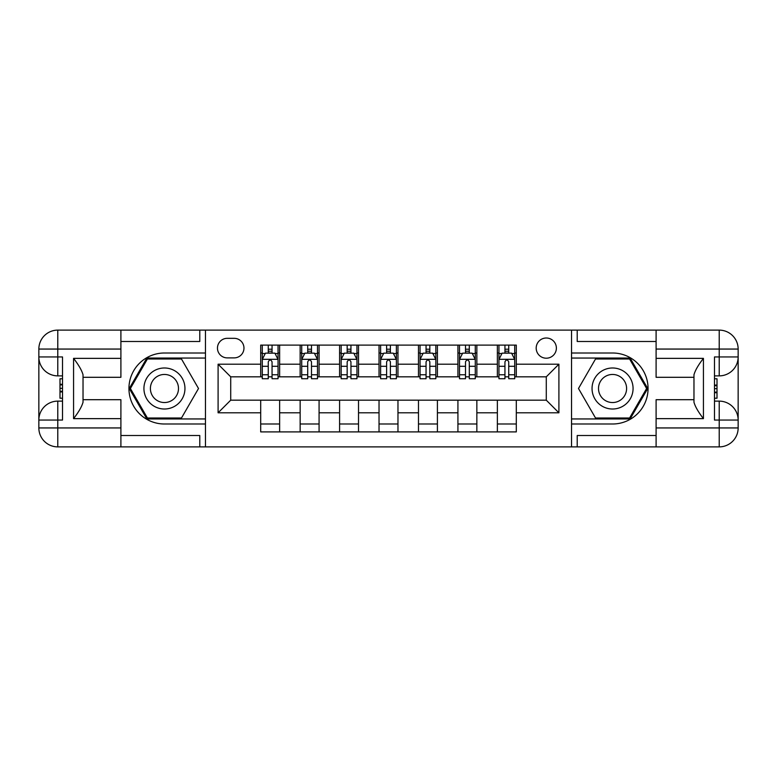 <?xml version="1.0" encoding="UTF-8"?>
<svg xmlns="http://www.w3.org/2000/svg" width="777" height="777" viewBox="0 0 777 777"><rect width="100%" height="100%" fill="white"/><g stroke="black" fill="none" stroke-linecap="round" stroke-linejoin="round"><path stroke-width="1.17" d="M546.28 338.005A10.101 10.101 0 0 0 536.188 348.106A10.101 10.101 0 0 0 546.28 358.207A10.101 10.101 0 0 0 556.381 348.106A10.101 10.101 0 0 0 546.28 338.005M656.099 341.482L577.214 341.482L577.214 330.118L571.532 330.118L571.532 353.001L612.558 353.001A35.499 35.499 0 0 1 648.057 388.5A35.499 35.499 0 0 1 612.558 423.999L571.532 423.999L571.532 446.882L571.532 330.118L205.468 330.118L205.468 446.882L656.099 446.882L656.099 427.942L719.22 427.942L719.22 420.056L714.481 420.056L714.481 356.944L719.22 356.944L719.22 349.058L656.099 349.058L656.099 358.362L703.438 358.362L703.438 418.638C698.387 412.15 695.23 406.692 693.968 402.243L693.968 374.757C695.23 370.308 698.387 364.85 703.438 358.362M227.243 357.886L234.188 357.886A9.78 9.78 0 0 0 243.968 348.106A9.78 9.78 0 0 0 234.188 338.325L227.243 338.325A9.78 9.78 0 0 0 217.463 348.106A9.78 9.78 0 0 0 227.243 357.886M260.693 412.801L218.094 412.801L218.094 364.199L260.693 364.199L260.693 376.826L230.72 376.826L230.72 400.174L260.693 400.174L260.693 431.895L516.307 431.895L516.307 400.174L546.28 400.174L546.28 376.826L516.307 376.826L516.307 364.199L558.906 364.199L558.906 412.801L516.307 412.801M516.307 364.199L516.307 345.105L260.693 345.105L260.693 364.199M497.367 345.105L497.367 376.826L498.951 376.826M504.943 376.826L508.731 376.826M514.724 376.826L516.307 376.826M497.367 376.826L475.281 376.826M457.925 345.105L457.925 376.826L459.498 376.826M465.501 376.826L469.289 376.826M457.925 376.826L435.839 376.826M418.482 345.105L418.482 376.826L420.056 376.826M426.049 376.826L429.836 376.826M418.482 376.826L396.387 376.826M379.03 345.105L379.03 376.826L380.613 376.826M386.606 376.826L390.394 376.826M379.03 376.826L356.944 376.826M339.588 345.105L339.588 376.826L341.161 376.826M347.164 376.826L350.951 376.826M339.588 376.826L317.502 376.826M300.145 345.105L300.145 376.826L301.719 376.826M307.711 376.826L311.499 376.826M300.145 376.826L278.049 376.826M260.693 376.826L262.276 376.826M268.269 376.826L272.057 376.826M260.693 400.174L279.633 400.174L279.633 431.895M516.307 400.174L279.633 400.174M279.633 345.105L279.633 376.826M260.693 353.001L262.276 353.001M268.269 353.001L272.057 353.001M278.049 353.001L279.633 353.001M260.693 423.999L279.633 423.999M300.145 400.174L300.145 431.895M319.075 345.105L319.075 376.826M300.145 353.001L301.719 353.001M307.711 353.001L311.499 353.001M317.502 353.001L319.075 353.001M319.075 400.174L319.075 431.895M300.145 423.999L319.075 423.999M339.588 400.174L339.588 431.895M358.518 400.174L358.518 431.895M339.588 423.999L358.518 423.999M358.518 345.105L358.518 376.826M339.588 353.001L341.161 353.001M347.164 353.001L350.951 353.001M356.944 353.001L358.518 353.001M379.03 400.174L379.03 431.895M397.97 400.174L397.97 431.895M379.03 423.999L397.97 423.999M397.97 345.105L397.97 376.826M379.03 353.001L380.613 353.001M386.606 353.001L390.394 353.001M396.387 353.001L397.97 353.001M418.482 400.174L418.482 431.895M437.412 400.174L437.412 431.895M418.482 423.999L437.412 423.999M437.412 345.105L437.412 376.826M418.482 353.001L420.056 353.001M426.049 353.001L429.836 353.001M435.839 353.001L437.412 353.001M457.925 400.174L457.925 431.895M476.855 400.174L476.855 431.895M457.925 423.999L476.855 423.999M476.855 345.105L476.855 376.826M457.925 353.001L459.498 353.001M465.501 353.001L469.289 353.001M475.281 353.001L476.855 353.001M497.367 400.174L497.367 431.895M497.367 423.999L516.307 423.999M497.367 353.001L498.951 353.001M504.943 353.001L508.731 353.001M514.724 353.001L516.307 353.001M230.72 376.826L218.094 364.199M230.72 400.174L218.094 412.801M558.906 364.199L546.28 376.826M558.906 412.801L546.28 400.174M272.057 349.213L268.269 349.213M278.049 374.757L272.057 374.757L272.057 378.72L278.049 378.72L278.049 359.469L274.893 353.156L265.433 353.156L262.276 359.469L262.276 378.72L268.269 378.72L268.269 374.757L262.276 374.757M262.276 359.469L262.276 345.105M278.049 359.469L278.049 345.105M268.269 353.156L268.269 345.105M272.057 345.105L272.057 353.156M272.057 374.757L272.057 361.839C270.794 359.401 269.532 359.401 268.269 361.839L268.269 374.757M311.499 349.213L307.711 349.213M317.502 374.757L311.499 374.757L311.499 378.72L317.502 378.72L317.502 359.469L314.345 353.156L304.875 353.156L301.719 359.469L301.719 378.72L307.711 378.72L307.711 374.757L301.719 374.757M301.719 359.469L301.719 345.105M317.502 359.469L317.502 345.105M307.711 353.156L307.711 345.105M311.499 345.105L311.499 353.156M311.499 374.757L311.499 361.839C310.237 359.401 308.974 359.401 307.711 361.839L307.711 374.757M350.951 349.213L347.164 349.213M356.944 374.757L350.951 374.757L350.951 378.72L356.944 378.72L356.944 359.469L353.788 353.156L344.318 353.156L341.161 359.469L341.161 378.72L347.164 378.72L347.164 374.757L341.161 374.757M341.161 359.469L341.161 345.105M356.944 359.469L356.944 345.105M347.164 353.156L347.164 345.105M350.951 345.105L350.951 353.156M350.951 374.757L350.951 361.839C349.689 359.401 348.426 359.401 347.164 361.839L347.164 374.757M390.394 349.213L386.606 349.213M396.387 374.757L390.394 374.757L390.394 378.72L396.387 378.72L396.387 359.469L393.23 353.156L383.77 353.156L380.613 359.469L380.613 378.72L386.606 378.72L386.606 374.757L380.613 374.757M380.613 359.469L380.613 345.105M396.387 359.469L396.387 345.105M386.606 353.156L386.606 345.105M390.394 345.105L390.394 353.156M390.394 374.757L390.394 361.839C389.131 359.401 387.869 359.401 386.606 361.839L386.606 374.757M429.836 349.213L426.049 349.213M435.839 374.757L429.836 374.757L429.836 378.72L435.839 378.72L435.839 359.469L432.682 353.156L423.212 353.156L420.056 359.469L420.056 378.72L426.049 378.72L426.049 374.757L420.056 374.757M420.056 359.469L420.056 345.105M435.839 359.469L435.839 345.105M426.049 353.156L426.049 345.105M429.836 345.105L429.836 353.156M429.836 374.757L429.836 361.839C428.583 359.401 427.321 359.401 426.049 361.839L426.049 374.757M154.186 370.736A20.513 20.513 0 0 0 146.678 398.756A20.513 20.513 0 0 0 174.699 406.264A20.513 20.513 0 0 0 182.206 378.244A20.513 20.513 0 0 0 154.186 370.736M157.42 376.34A14.044 14.044 0 0 0 152.282 395.522A14.044 14.044 0 0 0 171.464 400.66A14.044 14.044 0 0 0 176.612 381.478A14.044 14.044 0 0 0 157.42 376.34M198.514 388.5L181.478 418.007L147.407 418.007L130.381 388.5L147.407 358.993L181.478 358.993L198.514 388.5M602.301 406.264A20.513 20.513 0 0 0 630.322 398.756A20.513 20.513 0 0 0 622.814 370.736A20.513 20.513 0 0 0 594.793 378.244A20.513 20.513 0 0 0 602.301 406.264M605.536 400.66A14.044 14.044 0 0 0 624.718 395.522A14.044 14.044 0 0 0 619.58 376.34A14.044 14.044 0 0 0 600.388 381.478A14.044 14.044 0 0 0 605.536 400.66M595.522 358.993L629.593 358.993L646.619 388.5L629.593 418.007L595.522 418.007L578.486 388.5L595.522 358.993M120.901 427.942L120.901 446.882L57.78 446.882A18.93 18.93 0 0 1 38.85 427.942L57.78 427.942L57.78 420.056L62.519 420.056L62.519 356.944L57.78 356.944L57.78 330.118L120.901 330.118L120.901 349.058L38.85 349.058L38.85 427.942A18.93 18.93 0 0 0 57.78 446.882L57.78 427.942L120.901 427.942L120.901 418.638L73.562 418.638L73.562 358.362C78.613 364.85 81.77 370.308 83.032 374.757L83.032 402.243C81.77 406.692 78.613 412.15 73.562 418.638M120.901 341.482L199.786 341.482L199.786 330.118L205.468 330.118L205.468 353.001L164.442 353.001A35.499 35.499 0 0 0 128.943 388.5A35.499 35.499 0 0 0 164.442 423.999L205.468 423.999L205.468 446.882L120.901 446.882M73.562 358.362L120.901 358.362L120.901 349.058M120.901 358.362L120.901 377.301L83.032 377.301M83.032 399.699L120.901 399.699L120.901 418.638M199.786 330.118L120.901 330.118M38.85 420.056A18.93 18.93 0 0 1 57.78 401.126A18.93 18.93 0 0 0 38.85 420.056L57.78 420.056L57.78 401.126L62.519 401.126M62.519 375.874L57.78 375.874L57.78 356.944L38.85 356.944A18.93 18.93 0 0 0 57.78 375.874A18.93 18.93 0 0 1 38.85 356.944M199.786 446.882L199.786 435.518L120.901 435.518M57.78 330.118A18.93 18.93 0 0 0 38.85 349.058A18.93 18.93 0 0 1 57.78 330.118M205.468 358.051L146.863 358.051L129.283 388.5L146.863 418.949L205.468 418.949M62.519 378.787L59.994 378.787L59.994 391.287L62.519 391.287M59.994 388.345L62.519 388.345M59.994 384.868L62.519 384.868M59.994 384.294L62.519 384.294M59.994 391.287L59.994 398.212L62.519 398.212M59.994 391.909L62.519 391.909M703.438 418.638L656.099 418.638L656.099 427.942M656.099 418.638L656.099 399.699L693.968 399.699M656.099 349.058L656.099 330.118L719.22 330.118A18.93 18.93 0 0 1 738.15 349.058L738.15 427.942A18.93 18.93 0 0 1 719.22 446.882L656.099 446.882M693.968 377.301L656.099 377.301L656.099 358.362M577.214 330.118L656.099 330.118M738.15 356.944A18.93 18.93 0 0 1 719.22 375.874A18.93 18.93 0 0 0 738.15 356.944L719.22 356.944L719.22 375.874L714.481 375.874M714.481 401.126L719.22 401.126L719.22 420.056L738.15 420.056A18.93 18.93 0 0 0 719.22 401.126A18.93 18.93 0 0 1 738.15 420.056M577.214 446.882L577.214 435.518L656.099 435.518M571.532 418.949L630.137 418.949L647.717 388.5L630.137 358.051L571.532 358.051M714.481 398.212L717.006 398.212L717.006 385.713L714.481 385.713M717.006 388.655L714.481 388.655M717.006 392.132L714.481 392.132M717.006 392.706L714.481 392.706M717.006 385.713L717.006 378.787L714.481 378.787M717.006 385.091L714.481 385.091M469.289 349.213L465.501 349.213M475.281 374.757L469.289 374.757L469.289 378.72L475.281 378.72L475.281 359.469L472.125 353.156L462.655 353.156L459.498 359.469L459.498 378.72L465.501 378.72L465.501 374.757L459.498 374.757M459.498 359.469L459.498 345.105M475.281 359.469L475.281 345.105M465.501 353.156L465.501 345.105M469.289 345.105L469.289 353.156M469.289 374.757L469.289 361.839C468.026 359.401 466.763 359.401 465.501 361.839L465.501 374.757M508.731 349.213L504.943 349.213M514.724 374.757L508.731 374.757L508.731 378.72L514.724 378.72L514.724 359.469L511.567 353.156L502.107 353.156L498.951 359.469L498.951 378.72L504.943 378.72L504.943 374.757L498.951 374.757M498.951 359.469L498.951 345.105M514.724 359.469L514.724 345.105M504.943 353.156L504.943 345.105M508.731 345.105L508.731 353.156M508.731 374.757L508.731 361.839C507.468 359.401 506.206 359.401 504.943 361.839L504.943 374.757M300.145 412.801L279.633 412.801M300.145 364.199L279.633 364.199M339.588 364.199L319.075 364.199M339.588 412.801L319.075 412.801M379.03 364.199L358.518 364.199M379.03 412.801L358.518 412.801M418.482 364.199L397.97 364.199M418.482 412.801L397.97 412.801M457.925 364.199L437.412 364.199M457.925 412.801L437.412 412.801M497.367 364.199L476.855 364.199M497.367 412.801L476.855 412.801M277.972 359.314L262.354 359.314M262.276 353.535L265.239 353.535M275.087 353.535L278.049 353.535M268.269 366.297L262.276 366.297M278.049 366.297L272.057 366.297M272.057 351.223L268.269 351.223M317.414 359.314L301.797 359.314M301.719 353.535L304.681 353.535M314.53 353.535L317.502 353.535M307.711 366.297L301.719 366.297M317.502 366.297L311.499 366.297M311.499 351.223L307.711 351.223M356.866 359.314L341.239 359.314M341.161 353.535L344.133 353.535M353.972 353.535L356.944 353.535M347.164 366.297L341.161 366.297M356.944 366.297L350.951 366.297M350.951 351.223L347.164 351.223M396.309 359.314L380.691 359.314M380.613 353.535L383.576 353.535M393.424 353.535L396.387 353.535M386.606 366.297L380.613 366.297M396.387 366.297L390.394 366.297M390.394 351.223L386.606 351.223M435.761 359.314L420.134 359.314M420.056 353.535L423.028 353.535M432.867 353.535L435.839 353.535M426.049 366.297L420.056 366.297M435.839 366.297L429.836 366.297M429.836 351.223L426.049 351.223M719.22 446.882A18.93 18.93 0 0 0 738.15 427.942L719.22 427.942L719.22 446.882M719.22 330.118L719.22 349.058L738.15 349.058A18.93 18.93 0 0 0 719.22 330.118M475.203 359.314L459.586 359.314M459.498 353.535L462.47 353.535M472.319 353.535L475.281 353.535M465.501 366.297L459.498 366.297M475.281 366.297L469.289 366.297M469.289 351.223L465.501 351.223M514.646 359.314L499.028 359.314M498.951 353.535L501.913 353.535M511.761 353.535L514.724 353.535M504.943 366.297L498.951 366.297M514.724 366.297L508.731 366.297M508.731 351.223L504.943 351.223"/></g></svg>
